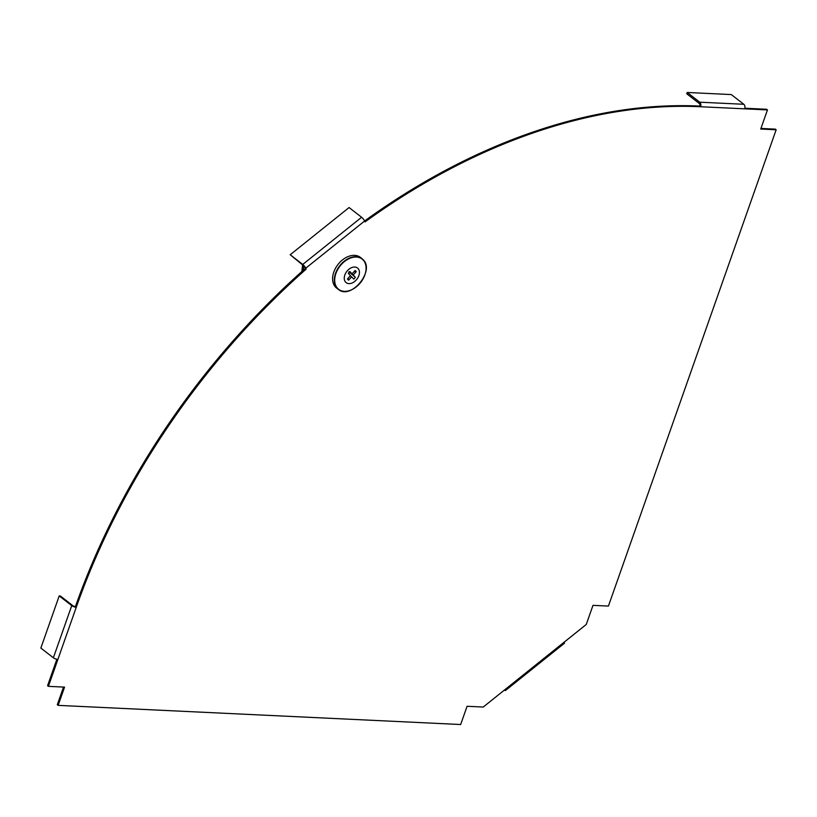 <?xml version="1.0" encoding="UTF-8"?>
<svg xmlns="http://www.w3.org/2000/svg" width="817" height="817" viewBox="0 0 817 817"><rect width="100%" height="100%" fill="white"/><g stroke="black" fill="none" stroke-linecap="round" stroke-linejoin="round"><path stroke-width="1.23" d="M63.522 687.066L57.302 704.724L58.14 705.367L460.655 724.526L467.089 706.276L483.245 707.042L586.259 624.464L592.989 605.346L608.42 606.081L776.15 129.78L760.729 129.045L767.459 109.917L744.696 108.835A3.401 2.216 -87.3 0 0 743.817 104.28L731.286 94.568L687.22 92.474L686.76 93.771L699.281 103.493A1.94 1.266 92.7 0 1 699.781 106.087L700.618 106.741L744.696 108.835M56.884 659.268L47.57 685.698L48.407 686.351L57.895 659.411A3.401 1.072 -160.6 0 1 53.371 657.777L40.85 648.065L59.212 595.91L60.315 595.961L72.846 605.683A1.94 0.613 19.4 0 0 75.419 606.612L76.257 607.256L57.895 659.411M687.22 92.474L699.74 102.186A3.401 2.216 92.7 0 1 700.618 106.741A582.674 401.055 -52.2 0 0 365.036 221.907L364.617 221.009A3.401 0.807 -128.7 0 0 361.604 217.261L349.084 207.549L290.209 254.741L303.189 265.413L306.171 269.099A582.674 401.055 127.8 0 0 76.257 607.256A3.401 1.072 19.4 0 1 71.743 605.622L59.212 595.91M305.333 268.446A582.674 401.055 127.8 0 0 75.419 606.612M364.596 220.978A582.674 401.055 -52.2 0 1 699.781 106.087M744.859 108.232L766.622 109.274L767.459 109.917M760.933 128.443L775.313 129.127L776.15 129.78M364.617 221.009L305.752 268.201L306.171 269.099M58.14 705.367L64.563 687.117L48.407 686.351M504.436 690.079L504.426 690.069A3.401 0.807 -128.7 0 0 505.498 690.488A3.401 0.807 -128.7 0 0 505.315 689.354M505.498 690.488L564.363 643.296A3.401 0.807 -128.7 0 0 564.19 642.162M305.752 268.201A3.401 0.807 -128.7 0 0 302.739 264.453L290.209 254.741M347.092 291.179A19.373 13.338 -52.2 0 1 338.504 289.484L336.788 288.217A19.424 13.368 -52.2 0 1 337.942 264.545A19.424 13.368 -52.2 0 1 360.583 257.529L362.237 258.877A19.373 13.338 -52.2 0 1 363.126 259.704A19.373 13.338 -52.2 0 1 366.016 266.771M348.083 278.28L348.614 280.149A5.831 4.014 -52.2 0 1 347.48 278.954L350.483 275.615L348.338 273.338A5.831 4.014 -52.2 0 1 349.942 271.571L352.076 273.838L355.089 270.498A5.831 4.014 -52.2 0 1 356.222 271.704L354.139 271.561M348.563 273.572A2.277 1.563 -52.2 0 0 349.482 272.245L355.354 277.32A5.831 4.014 -52.2 0 1 353.761 279.087L351.616 276.82L348.614 280.149M349.482 272.245L348.951 271.734M356.222 271.704L353.22 275.043L355.354 277.32M358.03 268.466A9.263 6.373 -52.2 0 1 352.566 282.805A9.263 6.373 -52.2 0 1 344.948 274.716A9.263 6.373 -52.2 0 1 358.03 268.466M349.574 271.898L352.076 273.838M350.309 275.799L351.616 276.82M349.38 272.071L353.22 275.043M302.576 264.933L301.871 271.53M303.761 265.944L303.097 270.437M71.743 605.622L53.371 657.777M361.604 217.261L302.739 264.453M699.74 102.186L743.817 104.28M363.177 260.01A19.159 13.184 -52.2 0 1 351.882 289.647A19.159 13.184 -52.2 0 1 336.114 272.929A19.159 13.184 -52.2 0 1 363.177 260.01M338.504 289.484A19.373 13.338 -52.2 0 1 339.658 265.872A19.373 13.338 -52.2 0 1 362.237 258.877L363.146 259.714C375.197 270.764 350.912 300.125 338.504 289.484"/></g></svg>
